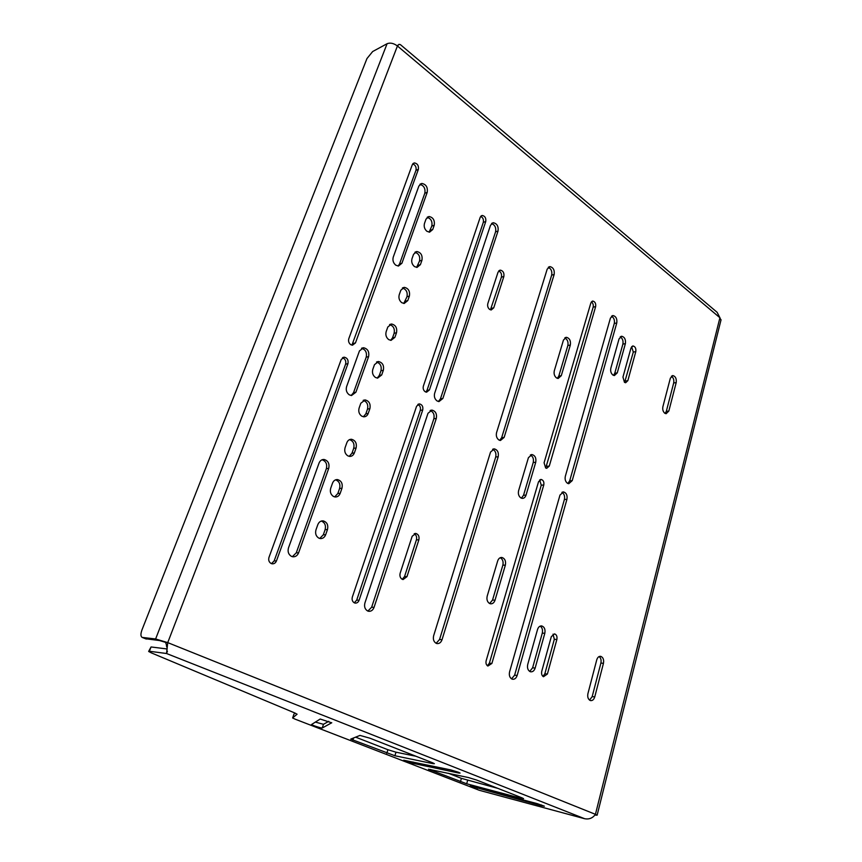 <?xml version="1.0" encoding="UTF-8"?>
<svg xmlns="http://www.w3.org/2000/svg" width="862" height="862" viewBox="0 0 862 862"><rect width="100%" height="100%" fill="white"/><g stroke="black" fill="none" stroke-linecap="round" stroke-linejoin="round"><path stroke-width="1.29" d="M271.142 563.5L272.133 563.813C274.127 563.963 275.571 562.994 276.454 560.903L347.936 363.678C348.582 360.111 347.354 357.945 344.272 357.191L341.201 359.508L268.987 557.348C268.254 560.106 268.966 562.164 271.142 563.5M271.487 563.651L274.17 560.893L345.597 364.173C346.255 360.973 345.22 358.829 342.473 357.762M291.41 556.346L292.811 556.777C295.483 556.971 297.412 555.645 298.597 552.811L328.724 468.378C329.683 463.594 328.12 460.631 324.047 459.468C321.731 459.414 320.061 460.62 319.048 463.066L288.49 547.887C287.488 551.68 288.468 554.503 291.41 556.346M292.337 556.69L296.28 552.833L326.386 468.605C327.344 464.058 325.901 461.116 322.054 459.769M354.314 602.84L355.112 603.088C356.943 603.238 358.28 602.29 359.088 600.232L422.714 410C423.285 406.681 422.218 404.655 419.514 403.912L416.594 406.217L352.353 597.021C351.696 599.672 352.353 601.611 354.314 602.84M354.282 602.818L356.696 600.124L420.29 410.366C420.882 407.554 420.063 405.582 417.844 404.429M367.589 610.953L368.634 611.287C371.134 611.503 372.944 610.188 374.054 607.354L436.301 418.415C437.066 413.889 435.622 411.12 431.981 410.107L427.994 413.275L364.906 603.001C364.023 606.632 364.917 609.283 367.589 610.953M367.891 611.083L371.641 607.225L433.866 418.76C434.653 414.633 433.414 411.896 430.116 410.538M402.166 579.264L403.082 579.555L406.972 576.635L418.857 539.827C419.492 536.444 418.49 534.321 415.829 533.459L412.176 536.261L400.162 573.187C399.515 575.935 400.183 577.96 402.166 579.264M402.242 579.296L404.537 576.581L416.411 539.871C417.046 537.037 416.314 534.99 414.202 533.74M436.14 643.289L437.012 643.58C439.329 643.785 441.01 642.492 442.034 639.712L498.193 456.763C498.882 452.496 497.6 449.867 494.335 448.886L490.553 452.033L433.651 635.725C432.864 639.227 433.694 641.748 436.14 643.289L439.555 639.507L495.715 457C496.426 453.261 495.391 450.686 492.601 449.285M489.541 603.475L490.553 603.809C492.633 603.95 494.131 602.743 495.025 600.178L505.358 565.17C506.069 561.065 504.916 558.501 501.899 557.477C499.928 557.369 498.516 558.533 497.676 560.957L487.202 596.105C486.48 599.467 487.256 601.924 489.541 603.475M489.659 603.529L492.525 600.071L502.858 565.149C503.57 561.668 502.697 559.179 500.262 557.714M487.87 666.046L491.89 663.438L543.771 485.004C544.245 482.009 543.372 480.166 541.185 479.466L538.524 481.761L486.157 660.712C485.629 663.201 486.2 664.979 487.87 666.046M487.407 665.766L489.368 663.19L541.261 485.166L539.644 479.962M511.856 679.019L512.567 679.256C514.689 679.45 516.219 678.189 517.146 675.463L566.927 499.346C567.541 495.348 566.409 492.87 563.532 491.943L559.988 495.057L509.582 671.864C508.892 675.215 509.647 677.607 511.856 679.019M511.565 678.857L514.614 675.183L564.405 499.486C565.041 496.146 564.201 493.754 561.905 492.321M529.968 671.563L530.701 671.81C532.77 671.994 534.257 670.744 535.151 668.061L544.816 633.301C545.484 629.4 544.461 626.943 541.745 625.941C539.774 625.801 538.373 626.997 537.522 629.54L527.727 664.451C527.048 667.781 527.792 670.151 529.968 671.563M529.699 671.423L532.608 667.813L542.284 633.128C542.941 629.939 542.23 627.611 540.183 626.124M543.459 676.735L547.392 674.03L556.863 639.496C557.369 636.512 556.593 634.637 554.535 633.872L551.314 636.641L541.756 671.282C541.25 673.836 541.81 675.657 543.459 676.735M542.952 676.401L544.849 673.761L554.32 639.313L553.038 634.163M590.007 700.386L590.632 700.601C592.55 700.763 593.918 699.535 594.748 696.916L603.454 663.32C604.046 659.613 603.12 657.275 600.663 656.327C598.831 656.197 597.528 657.372 596.741 659.861L587.927 693.598C587.324 696.808 588.013 699.071 590.007 700.386M589.565 700.116L592.183 696.604L600.889 663.093C601.461 660.184 600.879 657.997 599.144 656.542M541.293 805.668L544.375 806.185L537.241 803.643L470.167 785.928L541.293 805.668L541.487 804.946M458.692 773.02L460.082 773.074L458.358 772.223L450.751 769.906L403.718 760.23L412.693 763.29L458.692 773.02L458.864 772.427M331.719 722.841L320.201 719.027L311.516 724.543C311.893 725.244 321.86 728.444 322.248 727.991L331.751 722.755M432.358 762.687L434.383 763.678L432.918 763.635L394.893 755.748L350.726 739.111L359.96 735.415L369.97 738.206L432.358 762.687M520.411 797.221L520.174 798.072L466.665 783.773L428.533 769.238L468.432 777.546L476.74 780.088L521.952 797.824L523.568 798.632L520.174 798.072M350.737 344.66L352.483 345.199L355.456 342.936L418.35 169.394C418.846 165.709 417.531 163.543 414.417 162.918L412.305 164.707L348.798 338.701C348.151 341.158 348.798 343.141 350.737 344.66M351.933 345.145L415.98 170.331C416.54 167.153 415.452 165.008 412.726 163.899M349.315 394.861L351.48 395.539L355.898 392.232L368.591 356.652C369.442 351.739 367.772 348.765 363.57 347.742L359.465 350.888L346.599 386.607C345.694 390.077 346.599 392.835 349.315 394.861M351.157 395.507L353.539 392.652L366.221 357.159C367.093 352.472 365.531 349.509 361.523 348.291M395.798 265.194L398.449 266.046L401.918 263.233L427.207 192.355C427.897 187.302 426.119 184.339 421.874 183.455L418.878 185.998L393.255 257.113C392.425 260.346 393.277 263.039 395.798 265.194M398.082 266.046L399.548 263.966L424.826 193.239C425.559 188.509 423.921 185.545 419.913 184.349M426.916 231.296L429.567 232.169L432.713 229.54L434.222 225.241C434.901 220.327 433.198 217.418 429.104 216.524L426.011 219.12L424.481 223.43C423.705 226.534 424.513 229.152 426.916 231.296M429.114 232.169L431.819 226.049C432.552 221.469 431 218.571 427.153 217.353M361.76 416.174L363.775 416.809C365.844 416.799 367.32 415.7 368.193 413.48L369.884 408.663C370.746 403.912 369.173 401.002 365.165 399.946L360.812 403.233L359.109 408.06C358.226 411.508 359.109 414.213 361.76 416.174M363.376 416.766L365.822 413.857L367.514 409.051C368.386 404.558 366.943 401.67 363.171 400.377M414.482 266.584L417.025 267.414L420.397 264.656L421.938 260.259C422.66 255.367 420.968 252.458 416.874 251.542L413.566 254.268L412.004 258.665C411.206 261.832 412.036 264.472 414.482 266.584M416.605 267.403L419.535 260.992C420.3 256.413 418.76 253.514 414.902 252.297M401.757 302.681L404.192 303.467L407.791 300.579L409.375 296.086C410.129 291.227 408.459 288.317 404.375 287.358L400.83 290.214L399.235 294.729C398.416 297.95 399.257 300.612 401.757 302.681M403.782 303.456L406.983 296.733C407.769 292.153 406.239 289.266 402.382 288.037M388.74 339.628L391.046 340.361L394.904 337.333L396.509 332.743C397.307 327.916 395.669 325.006 391.596 324.015L387.803 327.01L386.176 331.622C385.336 334.919 386.187 337.592 388.74 339.628M390.648 340.339L392.512 337.893L394.128 333.303C394.947 328.745 393.438 325.847 389.592 324.618M375.412 377.448L377.578 378.138L381.704 374.959L383.353 370.261C384.183 365.466 382.577 362.557 378.526 361.534L374.474 364.669L372.793 369.389C371.942 372.761 372.815 375.444 375.412 377.448M377.19 378.106L379.323 375.423L380.972 370.735C381.823 366.199 380.347 363.311 376.522 362.051M347.785 455.836L349.627 456.407C351.836 456.451 353.409 455.287 354.357 452.927L356.092 448.003C356.987 443.294 355.456 440.385 351.48 439.275C349.325 439.254 347.774 440.407 346.836 442.723L345.08 447.68C344.175 451.192 345.08 453.908 347.785 455.836M349.207 456.354L351.987 453.207L353.722 448.283C354.638 443.844 353.226 440.956 349.519 439.631M333.465 496.469L335.124 496.986C337.484 497.072 339.165 495.855 340.188 493.344L341.955 488.291C342.893 483.625 341.395 480.727 337.484 479.574C335.178 479.509 333.519 480.705 332.506 483.183L330.706 488.258C329.78 491.846 330.706 494.583 333.465 496.469M334.671 496.911L337.829 493.506L339.596 488.474C340.533 484.099 339.186 481.222 335.555 479.843M318.789 538.103L320.255 538.556C322.754 538.707 324.565 537.435 325.664 534.752L327.474 529.57C328.444 524.969 327 522.07 323.153 520.874C320.696 520.745 318.918 522.006 317.819 524.646L315.977 529.85C315.029 533.524 315.966 536.272 318.789 538.103M319.748 538.459L323.315 534.806L325.125 529.645C326.095 525.346 324.812 522.48 321.278 521.057M425.16 391.725L426.593 392.188L429.427 389.936L485.737 221.556C486.19 218.129 485.037 216.093 482.289 215.468L480.22 217.278L423.371 386.09C422.8 388.45 423.393 390.335 425.16 391.725M425.839 392.048L427.002 390.346L483.313 222.331C483.83 219.519 482.946 217.536 480.684 216.362M437.088 400.959L438.984 401.584L442.863 398.47L498.02 231.059C498.635 226.383 497.072 223.614 493.355 222.741L490.51 225.241L434.653 393.255C433.877 396.498 434.685 399.074 437.088 400.959M438.402 401.509L440.428 398.858L495.585 231.813C496.253 227.622 494.907 224.863 491.545 223.549M489.594 309.393L491.254 309.954L493.743 307.82L503.85 276.519C504.335 272.963 503.182 270.83 500.369 270.14L498.031 272.176L487.827 303.564C487.278 305.935 487.87 307.874 489.594 309.393M490.446 309.824L501.404 277.165C501.943 274.213 501.059 272.133 498.742 270.916M498.839 439.954L500.445 440.493L504.141 437.4L554.147 274.504C554.708 270.097 553.318 267.468 549.978 266.617L547.198 269.127L496.566 432.595C495.876 435.741 496.631 438.198 498.839 439.954M499.701 440.353L501.662 437.68L551.68 275.129C552.294 271.325 551.163 268.728 548.264 267.339M556.432 377.879L558.145 378.483L561.291 375.681L570.332 345.048C570.903 340.781 569.61 338.206 566.442 337.322L563.468 340.016L554.309 370.757C553.684 373.731 554.395 376.112 556.432 377.879M557.337 378.343L558.802 376.08L567.853 345.511C568.467 341.869 567.433 339.348 564.761 337.936M545.646 467.969L546.691 468.325L549.277 466.083L595.642 306.613C596.03 303.543 595.092 301.689 592.841 301.075L590.858 302.918L544.084 462.786L545.646 467.969M545.711 468.012L593.153 307.163C593.584 304.857 592.981 303.101 591.354 301.894M567.422 483.248L568.748 483.711L572.206 480.651L616.772 322.981C617.278 318.865 616.05 316.397 613.097 315.557L610.436 318.067L565.332 476.287C564.718 479.326 565.418 481.642 567.422 483.248M567.864 483.485L569.696 480.824L614.283 323.476C614.843 320.071 613.916 317.658 611.492 316.235M612.817 374.981L614.39 375.563L617.257 372.88L625.381 343.658C625.887 339.574 624.681 337.107 621.771 336.266L619.067 338.841L610.846 368.16C610.285 371.005 610.942 373.278 612.817 374.981M613.496 375.369L614.757 373.268L622.881 344.11C623.442 340.749 622.536 338.346 620.177 336.913M624.454 382.308L625.64 382.75L627.838 380.681L635.8 351.621C636.188 348.496 635.272 346.61 633.074 345.964L631.006 347.957L622.957 377.082L624.454 382.308M624.627 382.416L633.301 352.052L631.609 346.718M664.742 413.21L666.1 413.717L668.826 411.055L676.196 382.609C676.648 378.752 675.571 376.403 672.942 375.595L670.356 378.159L662.9 406.681C662.393 409.45 663.007 411.616 664.742 413.21M665.119 413.448L666.315 411.346L673.685 382.965C674.192 379.905 673.427 377.653 671.412 376.22M520.842 497.902L522.21 498.365C524.01 498.408 525.281 497.331 526.035 495.133L535.733 462.291C536.38 458.099 535.151 455.524 532.037 454.576L528.428 457.668L518.612 490.64C517.933 493.818 518.676 496.243 520.842 497.902M521.381 498.171L523.536 495.273L533.233 462.506C533.901 458.918 532.942 456.407 530.356 454.985M497.827 788.364L461.407 778.354L460.416 781.759M461.407 778.354L448.294 773.246M415.99 756.265L395.992 752.192L387.911 749.724L355.575 737.129M328.745 721.322L323.476 724.306L322.248 727.991M315.309 722.076L323.476 724.306M293.888 714.242L292.649 717.981L295.17 719.177L479.423 790.335L584.716 818.738C589.22 819.536 592.797 818.06 595.437 814.331L719.921 317.744L717.13 312.313L400.421 44.641L398.977 44.339L397.436 45.988L167.734 642.621L166.538 653.515L149.385 651.252L151.055 646.953L167.206 648.978M155.613 638.979L142.155 637.406C140.614 636.425 140.538 633.936 141.961 629.928L366.953 58.573L372.653 51.548L387.092 43.714L155.613 638.979L167.734 642.621L165.59 642.373L167.088 646.834M148.76 651.23L151.055 646.953M292.649 717.863L297.078 714.21L294.427 712.809L151.389 652.9L148.663 651.478L149.385 651.252M293.91 714.167L295.16 713.1M387.092 43.714C390.26 42.486 393.708 43.24 397.436 45.988L719.921 317.744L720.944 320.244M595.168 815.075L597.129 815.193L595.437 814.331L167.734 642.621M165.59 642.373L159.545 640.552L145.7 638.764M274.17 560.893L276.454 560.903M296.28 552.833L298.597 552.811M356.696 600.124L359.088 600.232M371.641 607.225L374.054 607.354M404.537 576.581L406.972 576.635M439.555 639.507L442.034 639.712M492.525 600.071L495.025 600.178M489.368 663.19L491.89 663.438M514.614 675.183L517.146 675.463M532.608 667.813L535.151 668.061M544.849 673.761L547.392 674.03M592.183 696.604L594.748 696.916M433.112 762.989L432.918 763.635M353.108 343.485L355.456 342.936M353.539 392.652L355.898 392.232M399.548 263.966L401.918 263.233M430.31 230.326L432.713 229.54M365.822 413.857L368.193 413.48M418.005 265.367L420.397 264.656M405.409 301.215L407.791 300.579M392.512 337.893L394.904 337.333M379.323 375.423L381.704 374.959M351.987 453.207L354.357 452.927M337.829 493.506L340.188 493.344M323.315 534.806L325.664 534.752M427.002 390.346L429.427 389.936M440.428 398.858L442.863 398.47M491.297 308.402L493.743 307.82M501.662 437.68L504.141 437.4M558.802 376.08L561.291 375.681M546.767 466.288L549.277 466.083M569.696 480.824L572.206 480.651M614.757 373.268L617.257 372.88M625.327 381.047L627.838 380.681M666.315 411.346L668.826 411.055M523.536 495.273L526.035 495.133M345.597 364.173L347.936 363.678M326.386 468.605L328.724 468.378M420.29 410.366L422.714 410M433.866 418.76L436.301 418.415M416.411 539.871L418.857 539.827M495.715 457L498.193 456.763M502.858 565.149L505.358 565.17M541.261 485.166L543.771 485.004M533.233 462.506L535.733 462.291M673.685 382.965L676.196 382.609M564.405 499.486L566.927 499.346M633.301 352.052L635.8 351.621M542.284 633.128L544.816 633.301M622.881 344.11L625.381 343.658M614.283 323.476L616.772 322.981M593.153 307.163L595.642 306.613M554.32 639.313L556.863 639.496M567.853 345.511L570.332 345.048M551.68 275.129L554.147 274.504M600.889 663.093L603.454 663.32M501.404 277.165L503.85 276.519M495.585 231.813L498.02 231.059M483.313 222.331L485.737 221.556M325.125 529.645L327.474 529.57M339.596 488.474L341.955 488.291M353.722 448.283L356.092 448.003M380.972 370.735L383.353 370.261M394.128 333.303L396.509 332.743M406.983 296.733L409.375 296.086M419.535 260.992L421.938 260.259M367.514 409.051L369.884 408.663M431.819 226.049L434.222 225.241M424.826 193.239L427.207 192.355M366.221 357.159L368.591 356.652M415.98 170.331L418.35 169.394M467.657 780.358L466.665 783.773M430.634 769.464L430.429 770.154M387.911 749.724L386.801 753.269M353.614 737.894L352.881 740.146M395.992 752.192L394.893 755.748M413.092 761.997L412.693 763.29M477.473 787.599L477.236 788.439M167.433 651.187L166.538 653.515L584.716 818.738M142.51 637.492L146.389 639.044M342.925 357.482L344.272 357.191M322.377 459.661L324.047 459.468M418.501 404.073L419.514 403.912M430.644 410.301L431.981 410.107M415.01 533.481L415.829 533.459M493.301 448.994L494.335 448.886M501.113 557.477L501.899 557.477M540.56 479.509L541.185 479.466M562.757 491.986L563.532 491.943M541.185 625.898L541.745 625.941M397.878 45.169L397.113 45.729M166.398 645.746L167.12 647.965M413.21 163.403L414.417 162.918M361.781 348.14L363.57 347.742M420.236 184.08L421.874 183.455M427.509 217.073L429.104 216.524M363.516 400.227L365.165 399.946M415.247 252.049L416.874 251.542M402.716 287.822L404.375 287.358M389.926 324.424L391.596 324.015M376.856 361.878L378.526 361.534M349.886 439.491L351.48 439.275M335.964 479.714L337.484 479.574M321.741 520.928L323.153 520.874M481.298 215.791L482.289 215.468M492.04 223.161L493.355 222.741M499.389 270.399L500.369 270.14M548.889 266.897L549.978 266.617M565.461 337.516L566.442 337.322M592.162 301.226L592.841 301.075M612.246 315.729L613.097 315.557M620.952 336.428L621.771 336.266M632.471 346.071L633.074 345.964M672.274 375.692L672.942 375.595M531.121 454.662L532.037 454.576M721.063 319.748L597.129 815.193M142.155 637.406L146.044 638.957"/></g></svg>
